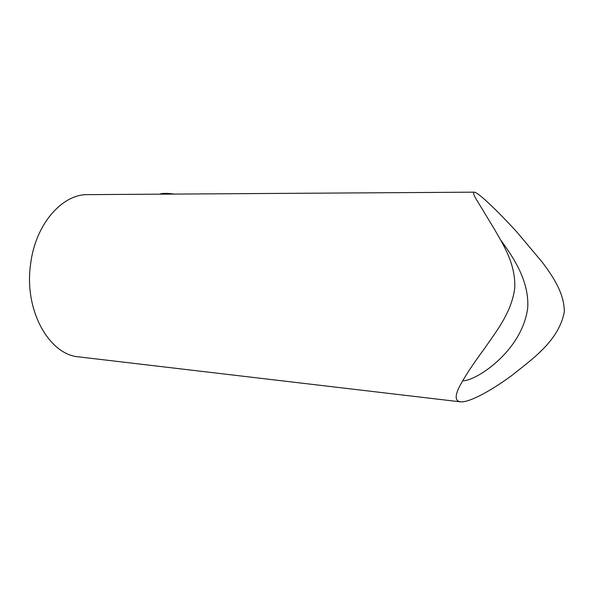 <?xml version="1.0" encoding="UTF-8"?>
<svg xmlns="http://www.w3.org/2000/svg" width="594" height="594" viewBox="0 0 594 594"><rect width="100%" height="100%" fill="white"/><g stroke="black" fill="none" stroke-linecap="round" stroke-linejoin="round"><path stroke-width="0.89" d="M474.302 192.166L88.068 194.632C62.355 193.83 35.321 224.035 30.569 264.352C23.886 310.744 49.458 355.049 79.061 356.912L460.38 401.834C455.271 401.032 454.833 396.213 459.073 387.362C464.211 377.413 472.794 364.322 484.83 348.091C495.663 332.135 511.783 312.548 514.738 287.964C515.726 263.357 502.903 244.253 494.661 229.618L475.267 197.624C473.44 194.038 473.121 192.218 474.302 192.166C477.918 192.159 497.081 210.313 516.929 232.091L542.478 262.474C553.111 276.849 564.345 293.236 564.3 311.872C558.865 341.06 531.741 359.415 511.842 375.482C490.971 390.785 469.364 402.68 460.38 401.834M462.964 380.784C476.358 380.821 522.119 350.972 527.71 307.967C529.395 281.719 513.899 257.907 500.764 240.169M160.031 194.171L160.417 193.926C162.86 193.132 167.493 193.176 174.317 194.082"/></g></svg>
